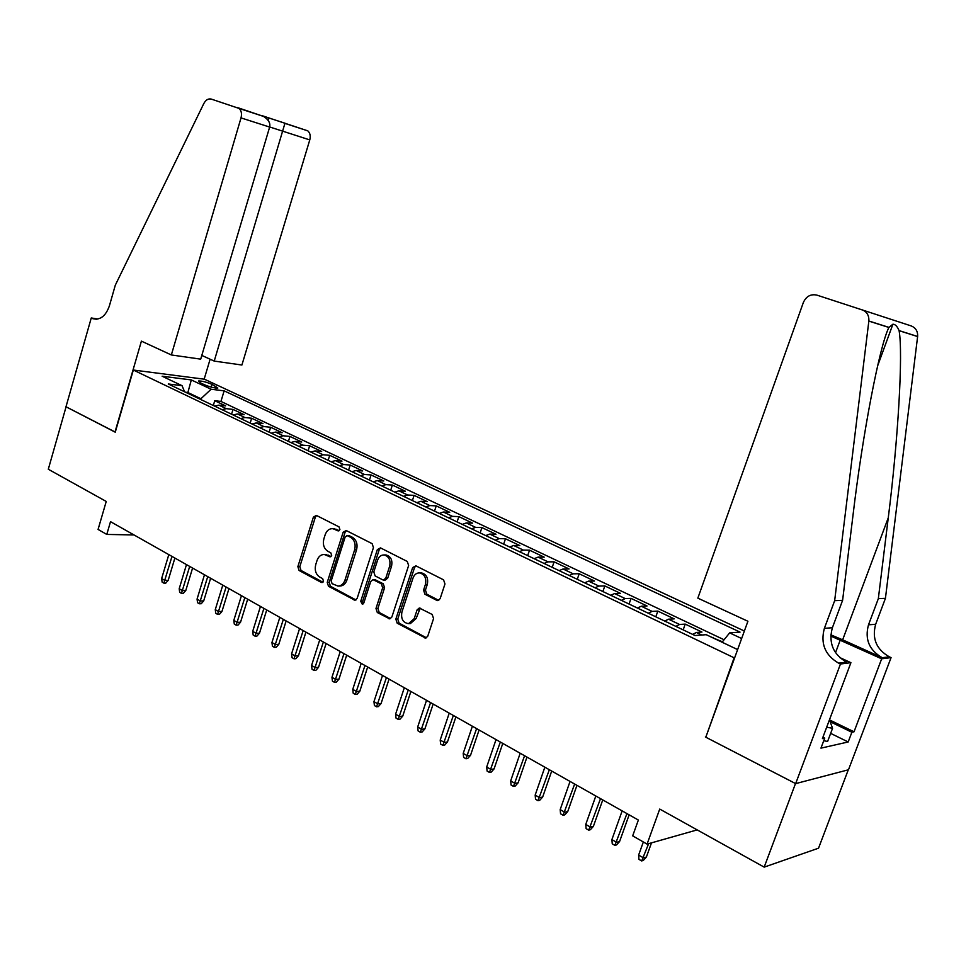 <?xml version="1.0" encoding="UTF-8"?>
<svg xmlns="http://www.w3.org/2000/svg" width="966" height="966" viewBox="0 0 966 966"><rect width="100%" height="100%" fill="white"/><g stroke="black" fill="none" stroke-linecap="round" stroke-linejoin="round"><path stroke-width="1.45" d="M339.911 529.61L339.03 526.881L316.377 515.409L313.395 517.112L297.866 566.631L299.086 570.483L321.412 582.486L323.513 581.351L322.644 578.61L319.722 577.052C315.785 574.323 314.457 570.169 315.737 564.603L317.041 560.461C318.502 556.464 320.941 554.484 324.347 554.508L330.094 556.863L331.688 555.547L330.807 552.818L327.872 551.284C323.912 548.591 322.572 544.462 323.864 538.871L325.18 534.705C326.725 530.515 329.297 528.499 332.884 528.68L338.221 530.926L339.911 529.61M436.801 600.369L437.827 600.623L440.122 598.691L444.976 583.971L443.563 579.841L415.911 565.835L412.663 567.549L395.843 619.134L397.195 623.203L425.68 638.103L427.745 636.232L433.565 618.578L432.164 614.448L419.304 608L417.083 609.908L414.221 618.602L408.533 623.65C403.003 622.732 400.793 618.868 401.904 612.058L413.001 578.054C414.281 574.649 416.431 572.923 419.461 572.886C424.605 574.202 426.598 578.054 425.426 584.43L423.555 590.141L424.943 594.235L436.801 600.369L438.781 600.369M705.941 736.877L734.112 657.798L133.32 370.026L115.256 432.2L66.074 406.807L48.3 469.247L106.236 501.451L98.073 529.44L106.779 534.427L110.51 521.664L638.357 820.049L632.682 835.856L647.075 844.115L697.174 829.891M705.361 736.986L795.501 783.547L764.191 867.13L659.73 809.073L647.075 844.115M373.444 547.613L372.127 543.653L346.214 530.527L343.159 532.23L327.245 582.377L328.5 586.29L354.993 600.26L357.142 598.401L373.444 547.613M380.495 547.891L407.266 561.451L408.63 565.496L391.87 617.008L389.745 618.88L377.308 612.516L375.979 608.495L382.669 587.799L381.341 583.79L372.997 579.636L370.715 581.532L363.82 602.965L362.31 604.269L360.729 601.299L377.344 549.606L380.495 547.891M848.281 769.83L818.54 848.184L764.191 867.13M722.435 641.774L713.065 637.934M701.763 635.024L696.377 632.464L701.956 632.054L685.22 624.108L683.167 629.88M675.814 626.366L679.581 624.471L668.508 619.194L674.196 618.868L657.834 611.104L655.805 616.815M648.283 613.217L652.086 611.381L641.267 606.225L647.039 605.984L631.04 598.377L629.059 604.04M621.355 600.357L625.207 598.582L614.618 593.535L620.486 593.365L604.825 585.939L602.881 591.542M595.02 587.787L598.908 586.06L588.548 581.134L594.501 581.037L579.189 573.756L577.282 579.31M569.264 575.482L573.188 573.816L563.045 568.986L569.083 568.962L554.086 561.838L552.214 567.344M544.063 563.444L548.012 561.838L538.098 557.116L544.196 557.153L529.525 550.173L527.69 555.631M519.394 551.671L523.379 550.101L513.658 545.476L519.841 545.585L505.472 538.762L503.66 544.16M495.244 540.127L499.253 538.617L489.75 534.089L495.993 534.258L481.913 527.569L480.138 532.918M471.589 528.837L475.634 527.376L466.324 522.944L472.628 523.161L458.838 516.617L457.099 521.918M448.441 517.776L452.499 516.363L443.382 512.016L449.745 512.294L436.234 505.882L434.519 511.135M425.752 506.945L429.834 505.568L420.898 501.318L427.322 501.656L414.076 495.365L412.397 500.569M403.522 496.331L407.628 495.003L398.873 490.837L405.346 491.211L392.365 485.053L390.711 490.209M381.739 485.934L385.869 484.642L377.283 480.561L383.804 480.983L371.077 474.946L369.447 480.066M360.39 475.731L364.532 474.487L356.116 470.478L362.685 470.961L350.199 465.032L348.605 470.104M339.464 465.733L343.618 464.525L335.359 460.601L341.964 461.132L329.732 455.312L328.162 460.347M318.937 455.94L323.103 454.769L315.013 450.917L321.654 451.484L309.651 445.785L308.106 450.76M298.808 446.328L302.986 445.193L295.053 441.414L301.73 442.017L289.957 436.427L288.436 441.365M279.053 436.898L283.255 435.799L275.467 432.092L282.181 432.732L270.625 427.25L269.128 432.152M259.685 427.636L263.887 426.574L256.244 422.939L262.994 423.627L251.655 418.242L250.17 423.096M240.667 418.568L244.893 417.529L237.382 413.955L244.156 414.692L233.023 409.403L226.237 408.654L222.011 409.656M231.574 414.221L233.023 409.403M200.433 382.862L204.381 384.722C210.117 387.076 214.597 388.187 217.821 388.066L211.928 384.323C206.217 381.981 201.749 380.87 198.525 380.99L200.433 382.862M744.375 631.027L204.454 379.215L133.32 370.026M722.085 642.221L729.644 632.887L740.041 632.102L224.124 390.844L211.131 389.238L200.312 399.296M729.644 632.887L741.647 638.526M737.626 649.599L706.218 634.686L695.013 635.531L168.265 383.985L182.055 385.675L162.143 376.221L191.316 379.94L211.131 389.238M724.077 639.758L220.948 401.433L214.742 400.721L225.67 405.913L218.871 405.152L214.645 406.131M244.893 417.529L251.655 418.242M263.887 426.574L270.625 427.25M283.255 435.799L289.957 436.427M302.986 445.193L309.651 445.785M323.103 454.769L329.732 455.312M343.618 464.525L350.199 465.032M364.532 474.487L371.077 474.946M385.869 484.642L392.365 485.053M407.628 495.003L414.076 495.365M429.834 505.568L436.234 505.882M452.499 516.363L458.838 516.617M475.634 527.376L481.913 527.569M499.253 538.617L505.472 538.762M523.379 550.101L529.525 550.173M548.012 561.838L554.086 561.838M573.188 573.816L579.189 573.756M598.908 586.06L604.825 585.939M625.207 598.582L631.04 598.377M652.086 611.381L657.834 611.104M679.581 624.471L685.22 624.108M712.147 637.5L713.246 637.415M200.542 398.56L187.899 392.522L185.581 392.256M187.682 393.259L191.316 379.94M106.779 534.427L133.996 534.947M213.317 405.491L214.742 400.721M220.948 401.433L224.124 390.844M184.591 391.785L182.055 385.675M237.382 413.955L233.168 414.982M256.244 422.939L252.041 423.989M275.467 432.092L271.265 433.166M295.053 441.414L290.863 442.525M315.013 450.917L310.835 452.064M335.359 460.601L331.205 461.796M356.116 470.478L351.974 471.71M377.283 480.561L373.154 481.829M398.873 490.837L394.756 492.153M420.898 501.318L416.805 502.67M443.382 512.016L439.301 513.417M466.324 522.944L462.279 524.393M489.75 534.089L485.717 535.587M513.658 545.476L509.674 547.022M538.098 557.116L534.126 558.698M563.045 568.986L559.121 570.64M588.548 581.134L584.647 582.836M614.618 593.535L610.754 595.298M641.267 606.225L637.439 608.037M668.508 619.194L664.729 621.078M696.377 632.464L692.646 634.408M339.259 530.612L333.632 528.704M325.482 554.508L331.096 556.501M316.594 515.518L315.351 517.172L299.822 566.631L301.042 570.471L322.97 582.244M346.371 530.612L345.091 532.278L329.189 582.341L330.444 586.265L355.983 599.971L354.051 600.019M347.362 535.671L345.212 536.855L331.205 580.928L332.099 583.669L337.967 586.072C341.24 585.927 343.57 583.935 344.971 580.107L354.631 549.835C355.947 544.16 354.57 539.97 350.513 537.265L347.362 535.671L348.581 535.562M338.366 586.072L339.899 586.036C343.171 585.891 345.502 583.911 346.903 580.083L344.971 580.107M349.281 535.707L352.433 537.313C356.49 540.006 357.867 544.184 356.551 549.859L346.903 580.083M374.736 579.612L383.248 583.754L384.577 587.763L377.899 608.423L379.215 612.444L390.675 618.59M380.58 547.939L379.252 549.618L362.648 601.25L363.276 603.847M389.648 566.245C390.795 560.111 388.948 556.356 384.106 554.955C381.075 554.907 378.913 556.609 377.621 560.075L373.806 571.908L375.122 575.905L382.633 579.805L383.49 580.047L385.796 578.139L389.648 566.245L391.544 566.233C392.691 560.123 390.844 556.368 386.002 554.967L385.18 554.967M383.671 580.035L385.398 580.023L387.704 578.115L385.796 578.139M391.544 566.233L387.704 578.115M420.705 572.874L421.345 572.874C426.477 574.19 428.469 578.03 427.31 584.394L425.438 590.093L426.815 594.187L438.673 600.321M408.533 623.65L410.429 623.553L416.117 618.518L414.221 618.602M420.246 608.194L416.117 618.518M415.911 565.835L414.547 567.537L397.75 619.049L399.091 623.118L426.513 637.826M168.193 580.337L165.778 583.114L163.882 583.138L162.143 582.136L161.636 578.549L164.775 580.373L168.193 580.337L174.882 558.058M163.882 583.138L171.972 556.416M161.636 578.549L168.809 554.629M829.468 719.803L832.559 728.304L827.608 741.453L823.744 740.741M832.559 728.304L826.679 727.205M201.797 355.428L214.223 361.079L241.898 365.027L309.772 139.913L269.671 126.969M214.223 361.079L284.91 123.394L307.828 130.869C310.11 132.994 310.762 136.001 309.772 139.913M114.99 432.068L141.41 341.131L171.344 354.957L241.017 117.9C242.031 113.783 241.391 110.631 239.073 108.421L211.192 99.063C208.27 98.411 205.818 99.909 203.826 103.531L115.316 285.151L109.387 305.884C105.729 316.099 100.21 320.362 92.869 318.683L91.263 317.971L65.99 406.758L115.292 432.092M91.263 317.971L97.892 319.022M204.164 379.167L210.117 359.207M171.344 354.957L200.699 359.147L269.647 127.065L241.017 117.9M261.762 115.558L307.828 130.869M237.588 107.612L263.561 116.427C268.524 119.615 270.552 123.165 269.647 127.065M268.946 117.9L268.331 120.629M697.838 598.135L803.362 302.479C806.212 296.296 810.703 293.845 816.838 295.101L911.071 325.88C915.708 327.728 917.905 331.266 917.628 336.482L885.436 598.328L875.667 624.265C871.803 638.538 876.355 649.381 889.324 656.832L891.075 657.617L848.486 769.769L795.658 783.619L705.808 737.215L747.913 621.259L697.838 598.135M885.436 598.328L878.336 598.654L888.261 517.824C898.066 440.665 903.234 353.085 899.092 330.686L899.08 330.601C897.293 326.363 895.228 324.226 892.91 324.202L888.901 327.462C879.64 345.321 862.566 434.253 852.954 515.651L842.606 600.309L832.39 627.719C828.357 642.788 833.078 654.272 846.554 662.169L838.621 663.159L840.468 664.004L795.658 783.619M842.606 600.309L834.66 600.671L824.372 628.359C820.303 643.573 825.049 655.177 838.621 663.159M888.261 517.824L842.654 639.818L882.224 657.713C869.183 650.203 864.606 639.238 868.494 624.833L878.336 598.654M888.901 327.462L868.845 321.098L834.66 600.671M829.492 719.887L854.029 731.793L851.867 732.252L830.156 721.711M822.923 737.203L824.735 738.096L820.955 748.143L848.184 741.973L851.867 732.252M824.735 738.096L822.404 738.604L850.913 662.688L840.468 664.004M891.075 657.617L881.668 658.812L830.748 636.026M854.029 731.793L881.668 658.812M842.654 639.818L830.82 634.843M839.599 657.484L850.913 662.688M868.845 321.098L868.857 321.002C869.146 315.435 866.852 311.668 861.986 309.724M848.184 741.973L830.651 733.375M185.786 590.516L183.347 593.329L181.463 593.365L179.688 592.339L179.193 588.729L182.381 590.576L185.786 590.516L192.584 568.068M181.463 593.365L189.686 566.426M179.193 588.729L186.474 564.615M203.705 600.888L201.242 603.726L199.358 603.774L197.559 602.724L197.064 599.089L200.312 600.973L203.705 600.888L210.612 578.26M199.358 603.774L207.738 576.63M197.064 599.089L204.466 574.782M221.963 611.442L219.475 614.304L217.591 614.376L215.756 613.301L215.273 609.643L218.582 611.563L221.963 611.442L228.966 588.632M217.591 614.376L226.116 587.014M215.273 609.643L222.784 585.13M240.546 622.201L238.034 625.087L236.163 625.171L234.291 624.084L233.808 620.389L237.189 622.346L240.546 622.201L247.67 599.21M236.163 625.171L244.833 597.604M233.808 620.389L241.44 595.684M259.492 633.165L256.956 636.075L255.084 636.171L253.177 635.06L252.706 631.341L256.147 633.334L259.492 633.165L266.725 609.981M255.084 636.171L263.911 608.387M252.706 631.341L260.458 606.431M278.8 644.334L276.228 647.268L274.368 647.389L272.424 646.254L271.953 642.499L275.455 644.539L278.8 644.334L286.141 620.957M274.368 647.389L283.352 619.375M271.953 642.499L279.826 617.383M298.47 655.721L295.862 658.679L294.026 658.812L292.046 657.653L291.575 653.873L295.149 655.95L298.47 655.721L305.932 632.138M294.026 658.812L303.179 630.581M291.575 653.873L299.581 628.54M318.514 667.325L315.894 670.307L314.059 670.452L312.03 669.281L311.571 665.477L315.218 667.578L318.514 667.325L326.11 643.537M314.059 670.452L323.381 641.992M311.571 665.477L319.71 639.927M338.957 679.158L336.301 682.165L334.478 682.334L332.425 681.139L331.966 677.299L335.673 679.448L338.957 679.158L346.685 655.165M334.478 682.334L343.981 653.644M331.966 677.299L340.237 651.531M359.811 691.221L357.118 694.264L355.307 694.445L353.206 693.226L352.759 689.35L356.551 691.547L359.811 691.221L367.66 667.023M355.307 694.445L364.979 665.514M352.759 689.35L361.175 663.364M381.075 703.526L378.358 706.593L376.547 706.798L374.41 705.554L373.963 701.642L377.827 703.888L381.075 703.526L389.056 679.122M376.547 706.798L386.412 677.625M373.963 701.642L382.524 675.427M402.762 716.072L400.009 719.175L398.221 719.392L396.036 718.124L395.601 714.188L399.55 716.47L402.762 716.072L410.876 691.463M398.221 719.392L408.28 689.99M395.601 714.188L404.307 687.744M424.895 728.883L422.106 732.011L420.331 732.252L418.109 730.96L417.686 726.987L421.707 729.318L424.895 728.883L433.154 704.057M420.331 732.252L430.582 702.596M417.686 726.987L426.537 700.314M447.475 741.948L444.662 745.112L442.899 745.378L440.629 744.049L440.206 740.041L444.312 742.431L447.475 741.948L455.892 716.905M442.899 745.378L453.356 715.468M440.206 740.041L449.226 713.137M470.539 755.291L467.689 758.479L465.938 758.769L463.62 757.416L463.209 753.383L467.399 755.81L470.539 755.291L479.088 730.018M465.938 758.769L476.6 728.606M463.209 753.383L472.386 726.227M494.073 768.912L491.187 772.136L489.46 772.45L487.093 771.061L486.695 766.992L490.97 769.467L494.073 768.912L502.779 743.409M489.46 772.45L500.34 742.033M486.695 766.992L496.029 739.594M518.114 782.822L515.192 786.07L513.489 786.409L511.062 784.996L510.676 780.89L515.035 783.426L518.114 782.822L526.977 757.09M513.489 786.409L524.574 755.738M510.676 780.89L520.179 753.238M542.663 797.035L539.704 800.307L538.026 800.681L535.538 799.232L535.164 795.09L539.632 797.687L542.663 797.035L551.695 771.061M538.026 800.681L549.34 769.733M535.164 795.09L544.848 767.185M567.742 811.549L564.76 814.857L563.093 815.256L560.558 813.783L560.183 809.605L564.748 812.249L567.742 811.549L576.956 785.334M563.093 815.256L574.649 784.03M560.183 809.605L570.049 781.434M593.378 826.389L590.347 829.734L588.705 830.144L586.12 828.647L585.758 824.421L590.419 827.125L593.378 826.389L602.76 799.92M588.705 830.144L600.514 798.653M585.758 824.421L595.817 795.996M619.58 841.543L616.513 844.924L614.895 845.371L612.251 843.837L611.901 839.575L616.67 842.34L619.58 841.543L629.144 814.833M614.895 845.371L626.946 813.601M611.901 839.575L622.152 810.885M646.375 857.047L643.259 860.465L641.665 860.935L638.961 859.366L638.623 855.079L643.501 857.905L646.375 857.047L651.495 842.859M641.665 860.935L648.645 843.668M638.623 855.079L643.344 841.978M226.237 408.654L218.871 405.152M211.107 387.088L211.928 384.323M215.321 388.006L215.877 386.159M336.76 529.344L334.828 529.296M330.77 556.718L329.575 556.706M328.585 555.184L326.641 555.172M322.68 582.462L321.412 582.486M301.042 570.471L299.086 570.483M299.822 566.631L297.866 566.631M315.351 517.172L313.395 517.112M338.921 530.829L337.786 530.793M330.444 586.265L328.5 586.29M329.189 582.341L327.245 582.377M345.091 532.278L343.159 532.23M356.551 549.859L354.631 549.835M352.433 537.313L350.513 537.265M390.578 618.542L388.67 618.626M379.215 612.444L377.308 612.516M377.899 608.423L375.979 608.495M384.577 587.763L382.669 587.799M383.248 583.754L381.341 583.79M375.762 579.841L373.854 579.866M362.648 601.25L360.729 601.299M379.252 549.618L377.344 549.606M426.815 594.187L424.943 594.235M425.438 590.093L423.555 590.141M427.31 584.394L425.426 584.43M418.966 609.836L417.083 609.908M426.332 637.741L424.448 637.85M399.091 623.118L397.195 623.203M397.75 619.049L395.843 619.134M414.547 567.537L412.663 567.549M97.023 319.166L92.205 318.406M832.39 627.719L824.372 628.359M868.494 624.833L875.667 624.265M917.628 336.566L899.092 330.686M882.224 657.713L889.324 656.832M835.518 652.702L840.239 640.047M334.816 528.74L332.884 528.68M326.279 554.52L324.347 554.508M348.835 535.575L346.903 535.526M374.905 579.612L372.997 579.636M386.002 554.967L384.106 554.955M421.345 572.874L419.461 572.886M96.31 319.227L92.869 318.683M239.073 108.421L263.561 116.427M268.922 118.19L263.658 116.475M284.934 123.189L268.959 118.009M892.91 324.202L877.611 365.909M917.628 336.482L899.08 330.601M888.937 327.377L868.857 321.002"/></g></svg>
